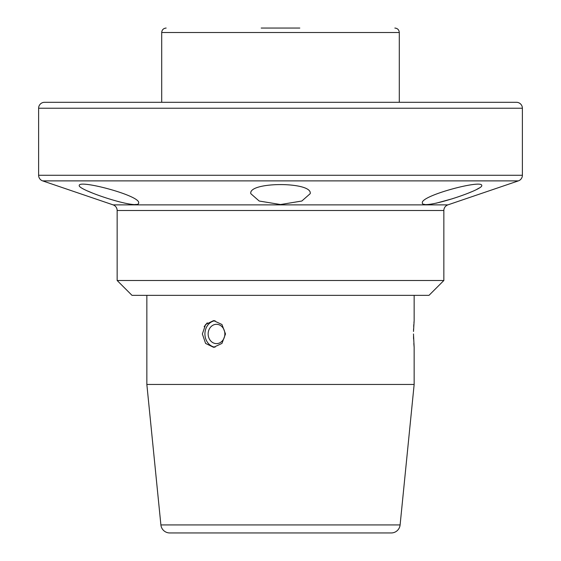 <?xml version="1.0" encoding="UTF-8"?>
<svg xmlns="http://www.w3.org/2000/svg" width="561" height="561" viewBox="0 0 561 561"><rect width="100%" height="100%" fill="white"/><g stroke="black" fill="none" stroke-linecap="round" stroke-linejoin="round"><path stroke-width="0.84" d="M224.856 333.963A9.649 8.359 -90 0 0 216.497 324.307A9.649 8.359 -90 0 0 208.138 333.963A9.649 8.359 -90 0 0 216.497 343.613A9.649 8.359 -90 0 0 224.856 333.963M207.275 322.848L204.148 326.649M225.508 333.963L221.953 324.51L213.601 320.597L205.592 324.503L202.367 333.963L205.592 343.416L213.601 347.322L221.953 343.409L225.508 333.963M215.052 320.703A13.366 11.578 -90 0 0 204.919 333.963A13.366 11.578 -90 0 0 215.052 347.217M414.151 295.352L414.151 320.597L413.506 331.481M413.506 331.271L413.576 328.872M413.688 326.537L413.815 324.51M413.955 322.729L414.053 321.614M160.895 524.928A8.913 8.913 0 0 0 169.766 532.95L391.234 532.95A8.913 8.913 0 0 0 400.105 524.928L414.151 384.453L146.849 384.453L160.895 524.928L400.105 524.928M443.849 210.501L117.151 210.501L117.151 280.5L132.003 295.352L428.997 295.352L443.849 280.5L443.849 210.501A5.94 5.94 0 0 1 447.874 204.877L518.35 180.887A5.94 5.94 0 0 0 522.382 175.27L522.382 108.238A5.94 5.94 0 0 0 516.443 102.298L44.557 102.298A5.94 5.94 0 0 0 38.618 108.238L38.618 175.27L522.382 175.27M117.151 210.501A5.94 5.94 0 0 0 113.126 204.877L42.65 180.887A5.94 5.94 0 0 1 38.618 175.27M138.644 202.963C139.366 210.48 77.432 189.891 79.241 185.502C78.512 179.275 140.958 195.775 138.644 202.963M310.198 193.671L301.818 201.027L280.549 204.534L259.196 201.034L250.802 193.671C248.074 181.575 312.856 181.54 310.198 193.671M481.759 185.502C483.526 189.899 421.704 210.459 422.356 202.963C420.119 195.747 482.453 179.289 481.759 185.502M443.849 280.5L117.151 280.5M146.849 295.352L146.849 384.453M413.478 333.963L414.151 347.322L414.151 384.453M414.151 347.322L413.822 343.486M413.576 339.033L413.506 336.572M87.923 191.119L92.277 192.956M135.18 204.527L136.309 204.435M423.555 204.197L424.516 204.414M436.142 203.194L452.671 198.671M458.47 196.75L464.438 194.611M469.354 192.696L471.394 191.848M476.724 189.394L479.157 188.047M472.846 102.298L508.301 102.298M261.195 28.05L299.805 28.05M522.382 108.238L38.618 108.238M518.35 180.887L42.65 180.887M113.126 204.877L447.874 204.877M399.299 102.298L399.299 32.503L161.701 32.503C161.961 29.796 163.447 28.316 166.154 28.05M161.701 32.503L161.701 102.298M399.299 32.503C399.039 29.796 397.553 28.316 394.846 28.05"/></g></svg>

